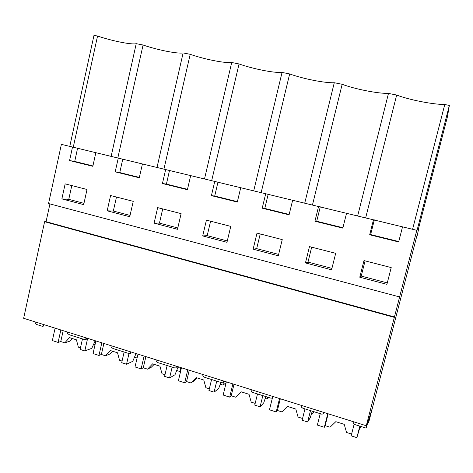 <?xml version="1.0" encoding="UTF-8"?>
<svg xmlns="http://www.w3.org/2000/svg" width="473" height="473" viewBox="0 0 473 473"><rect width="100%" height="100%" fill="white"/><g stroke="black" fill="none" stroke-linecap="round" stroke-linejoin="round"><path stroke-width="0.71" d="M394.299 317.359L44.604 221.713L46.064 221.713L394.447 316.951L366.285 425.753L23.65 318.288L44.604 221.713M49.931 203.91L46.064 221.713M399.573 296.932L48.548 203.544L61.389 144.354L72.517 147.044L69.566 160.554L92.832 166.307L95.842 152.684L118.262 158.106L115.187 171.835L139.281 177.795L142.42 163.948L165.645 169.565L162.446 183.524L187.414 189.697L190.678 175.619L214.754 181.443L211.419 195.639L237.31 202.042L240.716 187.722L265.69 193.759L262.213 208.197L289.08 214.843L292.633 200.274L318.554 206.547L314.929 221.234L342.824 228.134L346.532 213.311L373.463 219.827L369.673 234.779L398.656 241.945L402.535 226.857L416.796 230.304L394.447 316.951M391.212 267.582L363.979 260.588L359.77 277.213L386.914 284.344L391.212 267.582M305.446 262.929L331.573 269.799L335.694 253.327L309.478 246.599L305.446 262.929L307.988 262.107L331.928 268.386M154.092 223.144L157.651 207.612L181.118 213.642L177.487 229.293L154.092 223.144L159.448 223.132L177.801 227.951M202.716 235.926L226.969 242.3L230.753 226.384L206.423 220.134L202.716 235.926L207.198 235.66L227.294 240.934M107.176 210.81L110.593 195.532L133.238 201.344L129.756 216.746L107.176 210.81L113.331 211.035L130.057 215.422M87.026 189.484L83.68 204.632L61.868 198.902L65.156 183.867L87.026 189.484M253.132 249.176L256.999 233.118L282.245 239.604L278.295 255.792L253.132 249.176L256.685 248.644L278.638 254.403M118.262 158.106L142.42 163.948M165.645 169.565L190.678 175.619M214.754 181.443L240.716 187.722M265.69 193.759L292.633 200.274M318.554 206.547L346.532 213.311M373.463 219.827L402.535 226.857M416.796 230.304L61.389 144.354M72.517 147.044L95.842 152.684M122.767 159.04L119.775 172.58L139.369 177.422M169.529 170.345L166.407 184.103L187.497 189.318M217.976 182.058L214.712 196.047L237.405 201.652M268.191 194.202L264.785 208.422L289.174 214.452M320.28 206.796L316.721 221.258L342.925 227.738M374.35 219.868L370.631 234.584L398.763 241.537M418.363 229.18L447.434 116.748L449.35 105.426L444.768 104.521L412.657 229.027M449.35 105.426L417.127 230.109M365.712 217.681L396.67 95.038L388.475 93.418L357.712 215.741M444.768 104.521C432.541 104.48 408.743 99.744 396.67 95.038M312.499 204.815L342.168 84.289L334.275 82.728L304.783 202.947M388.475 93.418C377.779 93.636 354.833 89.072 342.168 84.289M261.202 192.41L289.659 73.93L282.05 72.428L253.77 190.613M334.275 82.728C325.01 83.183 302.874 78.778 289.659 73.93M211.733 180.45L239.042 63.95L231.705 62.501L204.555 178.717M282.05 72.428C274.121 73.108 252.748 68.857 239.042 63.95M163.983 168.908L190.211 54.318L183.128 52.917L157.06 167.235M231.705 62.501C225.018 63.382 204.371 59.273 190.211 54.318M117.872 157.763L143.071 45.018L136.236 43.67L111.179 156.143M183.128 52.917C177.606 53.993 157.645 50.02 143.071 45.018M73.315 146.991L97.544 36.037L93.979 35.339L69.827 146.145M136.236 43.67C131.801 44.923 112.497 41.08 97.544 36.037M77.596 148.12L74.728 161.441L92.915 165.94M84.933 339.685L86.204 339.513L85.66 337.74M110.806 345.627L111.279 347.395L113.183 348.571L129.466 353.692L130.4 353.402L129.986 351.64M116.589 349.642L113.183 348.571M128.514 353.39L129.466 353.692M156.001 359.799L156.327 361.555L158.177 362.72L175.022 368.018L176.11 367.769L175.844 366.025M161.453 363.749L158.177 362.72M173.792 367.627L175.022 368.018M202.769 374.468L202.947 376.201L204.732 377.359L222.168 382.84L223.422 382.639L223.315 380.913M207.872 378.347L204.732 377.359M220.637 382.361L222.168 382.84M251.193 389.657L251.21 391.372L252.931 392.519L255.917 393.459M269.137 397.616L270.988 398.195L272.424 398.035L272.478 396.333M301.372 405.396L301.218 407.082L302.856 408.217L321.575 414.106L323.201 413.993L323.437 412.314M305.682 409.104L302.856 408.217M319.381 413.414L321.575 414.106M353.396 421.709L353.053 423.376L354.614 424.494L366.108 428.106L372.629 407.141L368.568 422.85L367.858 422.625M357.263 425.328L354.614 424.494M366.285 425.753L368.272 419.356L366.108 428.106M34.742 321.764L36.125 324.336L37.728 324.839M42.6 326.37L43.463 326.08L42.789 324.289M67.113 331.922L67.716 333.707L69.673 334.884L85.424 339.839M73.197 335.996L69.673 334.884M43.735 324.827L44.149 324.72M416.92 235.678L368.568 422.85M417.151 235.731L418.581 229.234M86.541 338.018L86.204 339.513M130.749 351.877L130.4 353.402M176.476 366.22L176.11 367.769M223.806 381.067L223.422 382.639M272.82 396.439L272.424 398.035M323.615 412.367L323.201 413.993M43.788 324.602L43.463 326.08M256.685 248.644L260.227 233.952M61.868 198.902L68.774 199.346L83.963 203.331M68.774 199.346L71.795 185.57M113.331 211.035L116.47 197.04M207.198 235.66L210.603 221.21M159.448 223.132L162.712 208.912M307.988 262.107L311.683 247.16M359.77 277.213L361.224 276.072L387.281 282.907M361.224 276.072L365.079 260.871M369.673 234.779L370.631 234.584M314.929 221.234L316.721 221.258M262.213 208.197L264.785 208.422M211.419 195.639L214.712 196.047M162.446 183.524L166.407 184.103M115.187 171.835L119.775 172.58M69.566 160.554L74.728 161.441M351.599 434.072L346.538 432.464L344.226 424.334L335.812 421.674L330.048 427.22L325.164 425.665L328.173 413.798M360.255 426.268L356.855 437.661L351.143 435.846L354.141 424.198M325.164 425.665L324.324 427.29L327.783 413.68M324.324 427.29L317.353 425.067L320.191 413.845M360.663 426.398L360.024 428.29L359.734 428.201M360.024 428.29L360.497 426.344M356.855 437.661L359.829 426.132M302.566 418.475L298.067 417.044L295.826 409.062L287.696 406.49L282.133 411.971L277.409 410.469L280.306 398.786M312.251 411.173L310.318 417.6L307.645 421.975L302.129 420.213L304.973 408.885M277.409 410.469L276.208 411.953L279.531 398.544M276.208 411.953L269.468 409.801L272.371 398.047M313.93 411.699L312.872 413.432L311.683 413.053M312.872 413.432L313.232 411.48M307.645 421.975L310.501 410.623M255.172 403.398L251.21 402.139L249.035 394.293L241.171 391.81L235.796 397.231L231.226 395.783L234.017 384.271M235.796 397.231L241.407 391.886M265.82 396.569L263.739 402.836L260.085 406.815L254.752 405.113L257.489 393.95M231.226 395.783L229.689 397.125L232.887 383.916M229.689 397.125L223.167 395.044L226.348 381.865M268.682 397.468L267.233 399.046L265.211 398.408M267.233 399.046L267.493 397.095M260.085 406.815L262.834 395.629M209.338 388.818L205.879 387.718L203.768 380.008L196.159 377.608L190.962 382.97L186.545 381.563L189.23 370.223M190.962 382.97L194.196 380.795L197.099 377.903M220.844 382.533L218.668 388.552L214.092 392.152L208.936 390.509L211.567 379.512M186.545 381.563L184.689 382.775L187.769 369.762M184.689 382.775L178.38 380.765L181.443 367.781M226.271 381.841L226.053 382.746L223.037 385.117L220.229 384.23M223.037 385.117L223.25 382.681M214.092 392.152L216.74 381.137M164.994 374.711L162.008 373.759L159.957 366.185L152.584 363.855L147.564 369.165L143.284 367.799L145.873 356.624M147.564 369.165L151.33 367.208L154.186 364.364M178.889 366.977L177.818 367.592L175.028 374.722L169.594 377.962L164.604 376.372L167.14 365.54M143.284 367.799L141.131 368.893L144.099 356.068M141.131 368.893L135.024 366.942L137.98 354.147M180.591 371.4L180.219 371.618L176.677 370.501M180.219 371.618L180.39 367.45M169.594 377.962L172.148 367.113M122.064 361.053L119.521 360.243L117.529 352.793L110.386 350.54L105.526 355.791L101.382 354.472L103.877 343.451M105.526 355.791L109.789 354.041L112.609 351.244M136.91 353.81L135.68 354.366L132.753 361.319L126.522 364.234L121.685 362.69L124.133 352.013M101.382 354.472L98.958 355.448L101.819 342.807M98.958 355.448L93.039 353.562L95.889 340.944M137.087 358.02L134.486 357.204M126.522 364.234L128.946 353.692M80.481 347.821L78.358 347.147L76.419 339.821L69.496 337.639L64.795 342.83L60.775 341.553L63.187 330.686M64.795 342.83L69.513 341.275L72.298 338.526M95.83 341.187L94.842 341.541L91.786 348.335L84.803 350.931L80.114 349.441L82.473 338.91M60.775 341.553L58.09 342.417L60.851 329.959M58.09 342.417L52.361 340.59L55.105 328.156M95.026 344.764L93.595 344.314M84.803 350.931L87.629 338.355M36.125 324.336L42.812 326.441M252.931 392.513L270.988 398.195"/></g></svg>
